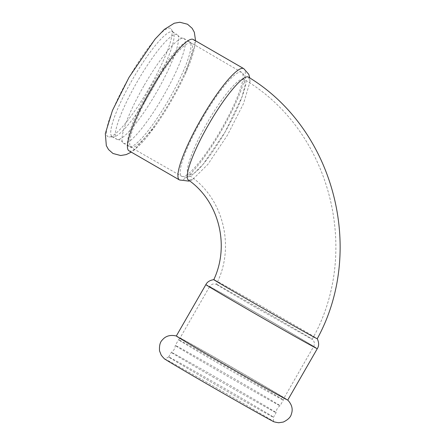 <?xml version="1.0" encoding="UTF-8"?>
<svg xmlns="http://www.w3.org/2000/svg" width="445" height="445" viewBox="0 0 445 445"><rect width="100%" height="100%" fill="white"/><g stroke="black" fill="none" stroke-linecap="round" stroke-linejoin="round"><path stroke-width="0.33" stroke-dasharray="2.23 1.67" d="M170.468 28.28A62.573 11.386 120 0 0 129.083 77.402A62.573 11.386 120 0 0 108.085 136.76A62.573 11.386 120 0 0 109.214 137.004A62.573 11.386 120 0 0 149.136 88.216A62.573 11.386 120 0 0 171.447 29.253A62.573 11.386 120 0 0 170.468 28.28M128.983 150.799A64.275 11.692 120 0 0 129.095 150.855A64.275 11.692 120 0 0 155.266 126.03A64.275 11.692 120 0 0 184.959 74.627A64.275 11.692 120 0 0 193.28 39.488M143.852 85.907A60.448 10.997 120 0 0 122.67 142.4A60.448 10.997 120 0 0 123.46 143.195A60.448 10.997 120 0 0 123.565 143.251A60.448 10.997 120 0 0 163.382 96.07A60.448 10.997 120 0 0 183.93 38.504A60.448 10.997 120 0 0 183.83 38.448A60.448 10.997 120 0 0 182.851 38.214A60.448 10.997 120 0 0 143.852 85.907M129.167 146.483A60.448 10.997 -60 0 1 129.061 146.427A60.448 10.997 -60 0 1 149.453 89.139A60.448 10.997 -60 0 1 189.431 41.68A60.448 10.997 -60 0 1 189.531 41.735A60.448 10.997 -60 0 1 190.171 42.308A60.448 10.997 -60 0 1 168.822 99.585A60.448 10.997 -60 0 1 129.873 146.694A60.448 10.997 -60 0 1 129.167 146.483M177.049 34.532A60.448 10.997 120 0 0 137.071 81.991A60.448 10.997 120 0 0 116.679 139.274A60.448 10.997 120 0 0 116.785 139.329A60.448 10.997 120 0 0 117.764 139.563A60.448 10.997 120 0 0 156.44 92.432A60.448 10.997 120 0 0 177.939 35.378A60.448 10.997 120 0 0 177.149 34.588A60.448 10.997 120 0 0 177.049 34.532M112.279 136.732A60.448 10.997 120 0 0 113.364 136.96A60.448 10.997 120 0 0 151.934 89.829A60.448 10.997 120 0 0 173.489 32.869A60.448 10.997 120 0 0 172.643 31.984A60.448 10.997 120 0 0 172.543 31.929A60.448 10.997 120 0 0 132.727 79.104A60.448 10.997 120 0 0 112.173 136.676A60.448 10.997 120 0 0 112.279 136.732M165.279 359.326A62.573 0.656 -150.1 0 1 164.995 359.076A62.573 0.656 -150.1 0 1 165.957 359.499A62.573 0.656 -150.1 0 1 224.358 392.462A62.573 0.656 -150.1 0 1 273.486 421.459A62.573 0.656 -150.1 0 1 273.13 421.343M176.315 335.986A64.275 0.673 -150.1 0 1 176.404 335.997A64.275 0.673 -150.1 0 1 177.305 336.414A64.275 0.673 -150.1 0 1 236.061 369.567A64.275 0.673 -150.1 0 1 287.698 399.994A64.275 0.673 -150.1 0 1 287.748 400.066L287.698 399.994M176.209 345.865A60.448 0.634 -150.1 0 1 232.78 377.799A60.448 0.634 -150.1 0 1 280.083 405.729L280.083 405.729A60.448 0.634 -150.1 0 1 279.154 405.323A60.448 0.634 -150.1 0 1 217.833 370.652A60.448 0.634 -150.1 0 1 175.274 345.465A60.448 0.634 -150.1 0 1 175.274 345.459A60.448 0.634 -150.1 0 1 176.209 345.865M179.485 340.158A60.448 0.634 -150.1 0 1 235.95 372.031A60.448 0.634 -150.1 0 1 283.365 400.022A60.448 0.634 -150.1 0 1 283.365 400.027A60.448 0.634 -150.1 0 1 282.43 399.621A60.448 0.634 -150.1 0 1 221.115 364.95A60.448 0.634 -150.1 0 1 178.556 339.757L178.556 339.757A60.448 0.634 -150.1 0 1 179.485 340.158M213.867 377.555A60.448 0.634 -150.1 0 1 171.308 352.362L171.308 352.362A60.448 0.634 -150.1 0 1 172.237 352.768A60.448 0.634 -150.1 0 1 228.669 384.619A60.448 0.634 -150.1 0 1 276.117 412.626A60.448 0.634 -150.1 0 1 276.117 412.632A60.448 0.634 -150.1 0 1 275.182 412.226A60.448 0.634 -150.1 0 1 213.867 377.555M169.601 357.352A60.448 0.634 -150.1 0 1 226.016 389.197A60.448 0.634 -150.1 0 1 273.48 417.215A60.448 0.634 -150.1 0 1 273.475 417.221A60.448 0.634 -150.1 0 1 272.546 416.815A60.448 0.634 -150.1 0 1 215.97 384.88A60.448 0.634 -150.1 0 1 168.666 356.951A60.448 0.634 -150.1 0 1 168.672 356.951A60.448 0.634 -150.1 0 1 169.601 357.352M248.655 77.246L250.007 81.696L243.504 103.641L227.395 135.274L207.887 164.35L192.501 179.647L188.502 180.086M243.86 79.266C239.438 76.201 221.96 96.932 207.376 122.536C192.513 148.074 183.54 173.289 188.736 175.052L194.243 173.155L203.07 164.333L225.07 132.07L241.985 96.954L245.173 84.973L243.86 79.266M168.666 356.951L171.308 352.362C173.773 350.716 175.096 348.418 175.274 345.465L178.556 339.757L179.997 338.105A60.025 0.629 -150.1 0 1 180.92 338.506A60.025 0.629 -150.1 0 1 237.096 370.218A60.025 0.629 -150.1 0 1 284.066 397.947A60.025 0.629 -150.1 0 1 283.142 397.546A60.025 0.629 -150.1 0 1 222.255 363.12A60.025 0.629 -150.1 0 1 179.997 338.105L209.545 286.719A60.025 0.629 -150.1 0 1 210.468 287.12A60.025 0.629 -150.1 0 1 266.644 318.831A60.025 0.629 -150.1 0 1 313.614 346.566A60.025 0.629 -150.1 0 1 312.69 346.166A60.025 0.629 -150.1 0 1 251.803 311.734A60.025 0.629 -150.1 0 1 209.545 286.719C211.425 284.021 213.478 283.977 213.4 283.977L216.342 284.205C235.984 246.324 222.739 196.645 188.535 174.935L188.736 175.052M316.339 338.334C321.474 340.948 306.388 331.931 282.898 318.392C254.457 301.955 219.513 282.391 214.707 280.055L213.806 279.649M255.38 307.272C230.082 292.682 211.731 281.78 217.188 284.572L271.394 315.166C297.471 330.196 316.951 341.771 311.322 338.895L255.38 307.272M216.431 284.221L217.188 284.572M273.486 421.459L273.48 417.215L276.117 412.632C276.295 409.673 277.619 407.375 280.083 405.729L283.365 400.027L284.066 397.947L313.614 346.566C314.999 343.579 314.009 341.782 314.048 341.849C313.903 341.115 313.236 340.214 312.056 339.146L311.322 338.895M179.457 179.952A64.275 11.692 120 0 0 179.569 180.008A64.275 11.692 120 0 0 221.899 129.845A64.275 11.692 120 0 0 243.749 68.641M201.824 119.388A60.025 10.919 120 0 0 181.582 176.276A60.025 10.919 120 0 0 181.682 176.326A60.025 10.919 120 0 0 221.221 129.478A60.025 10.919 120 0 0 241.624 72.318A60.025 10.919 120 0 0 241.524 72.262A60.025 10.919 120 0 0 201.824 119.388M191.05 43.109A60.025 10.919 120 0 0 151.356 90.235A60.025 10.919 120 0 0 131.108 147.117A60.025 10.919 120 0 0 131.208 147.173A60.025 10.919 120 0 0 170.746 100.325A60.025 10.919 120 0 0 191.155 43.165A60.025 10.919 120 0 0 191.05 43.109M205.863 284.605A64.275 0.673 -150.1 0 1 206.853 285.034A64.275 0.673 -150.1 0 1 267.006 318.987A64.275 0.673 -150.1 0 1 317.296 348.68M195.583 40.818L195.238 44.472L184.959 74.627M155.266 126.03L134.14 150.115L131.286 152.129M123.46 143.195L129.061 146.427M183.93 38.504L189.531 41.735M182.851 38.214C180.765 38.048 179.124 37.102 177.939 35.378M117.764 139.563C119.85 139.73 121.485 140.676 122.67 142.4M112.173 136.676L116.679 139.274M172.643 31.984L177.149 34.588M250.007 81.696L249.812 77.992M192.501 179.647L189.587 180.881M129.873 146.694L181.582 176.276C185.648 177.872 189.253 177.366 192.396 174.752L197.508 170.435C203.337 164.628 209.806 156.273 216.915 145.376C225.059 132.794 231.962 120.233 237.63 107.701C240.845 100.52 243.142 94.307 244.522 89.061C247.142 82.047 246.18 76.468 241.624 72.318L190.171 42.308M173.489 32.869L171.447 29.253M113.364 136.96L109.214 137.004M312.173 339.262C362.024 251.631 330.39 129.884 243.999 79.343M168.672 356.951L164.995 359.076"/><path stroke-width="0.67" d="M243.749 68.641L193.28 39.488A64.275 11.692 120 0 0 193.169 39.427A64.275 11.692 120 0 0 150.66 89.884A64.275 11.692 120 0 0 128.983 150.799L179.457 179.952A64.275 11.692 120 0 1 201.134 119.043A64.275 11.692 120 0 1 243.643 68.58A64.275 11.692 120 0 1 243.749 68.641L248.755 74.287L249.812 77.992M273.13 421.343A62.573 0.656 -150.1 0 1 272.885 421.226A62.573 0.656 -150.1 0 1 272.518 421.048A62.573 0.656 -150.1 0 1 209.05 385.159A62.573 0.656 -150.1 0 1 165.501 359.482A62.573 0.656 -150.1 0 1 165.279 359.326M205.863 284.605A64.275 0.673 -150.1 0 0 251.114 311.389A64.275 0.673 -150.1 0 0 316.306 348.251A64.275 0.673 -150.1 0 0 317.296 348.68L287.748 400.066A64.275 0.673 -150.1 0 1 286.758 399.638A64.275 0.673 -150.1 0 1 221.566 362.77A64.275 0.673 -150.1 0 1 176.315 335.986L205.863 284.605C207.231 281.891 209.879 280.244 213.806 279.649C230.243 244.811 218.451 200.778 188.502 180.086M188.775 180.247C183.173 178.345 193.047 151.139 209.156 123.615C224.892 96.153 243.699 73.859 248.477 77.146L248.655 77.246C334.345 129.195 365.818 250.274 317.257 338.728L316.339 338.334C311.845 336.131 283.02 319.86 256.131 304.413C228.791 288.71 208.816 277.04 214.707 280.055M131.286 152.129L126.208 154.593L120.656 155.528L112.969 153.481L108.513 149.548L106.322 145.632L105.332 133.6L112.451 110.471L129.011 77.38L155.06 39.115L164.366 29.403L174.251 23.235L179.825 22.25L187.54 24.236L192.157 28.308L194.332 32.251L195.583 40.818M272.885 421.226C273.169 421.693 275.116 422.199 278.737 422.75L283.32 422.055C288.071 419.718 290.752 417.06 291.364 414.078C293.149 409.205 291.926 404.511 287.698 399.994M165.501 359.482C164.956 359.471 163.537 358.041 161.24 355.188L159.538 350.877C159.171 345.598 160.117 341.944 162.386 339.913C165.701 335.914 170.374 334.612 176.404 335.997M189.587 180.881L188.78 181.109L179.457 179.952M317.296 348.68C319.082 345.937 319.065 342.617 317.252 338.717"/></g></svg>
